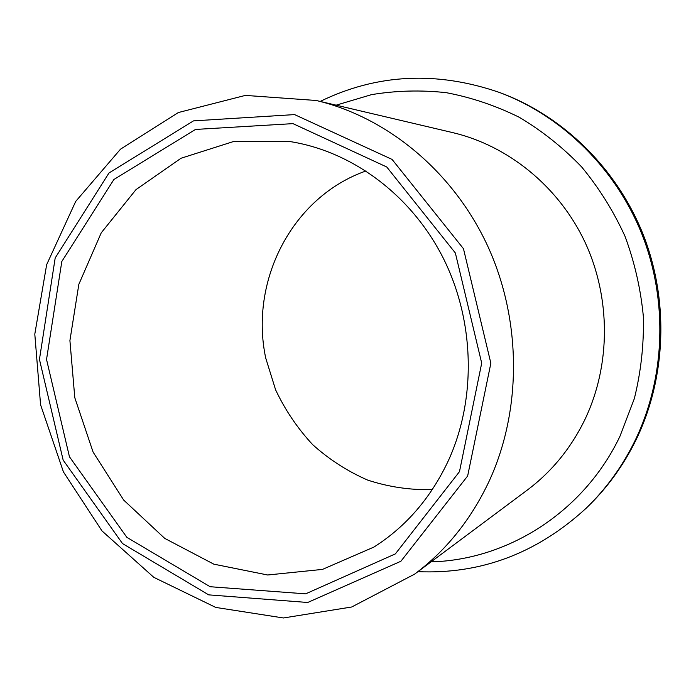 <?xml version="1.0" encoding="UTF-8"?>
<svg xmlns="http://www.w3.org/2000/svg" width="696" height="696" viewBox="0 0 696 696"><rect width="100%" height="100%" fill="white"/><g stroke="black" fill="none" stroke-linecap="round" stroke-linejoin="round"><path stroke-width="1.04" d="M448.589 460.178C431.155 497.527 406.273 526.489 373.943 547.056L322.457 569.406L267.655 574.992L213.82 564.16L164.752 538.399L123.671 500.059L93.081 452.052L74.794 397.694L69.913 340.553L78.839 284.333L101.251 232.795L135.99 189.625L181.056 158.236L233.543 141.523L289.666 141.514C351.663 151.11 410.927 194.636 442.917 257.468C474.707 320.377 476.603 398.477 448.589 460.178M459.482 471.644L481.702 363.138L455.358 252.987L386.75 166.988L292.964 123.636L195.515 129.439L113.892 179.516L61.822 261.478L46.536 359.458L69.452 456.785L126.863 537.347L210.14 586.728L305.657 593.845L395.363 553.894L459.482 471.644M467.651 475.968L400.896 561.254L307.702 602.484L208.687 594.862L122.505 543.559L63.153 460.108L39.446 359.397L55.184 257.972L108.985 172.991L193.488 120.878L294.582 114.596L392.065 159.41L463.466 248.707L490.863 363.216L467.651 475.968M366.035 170.938C292.059 196.916 249.316 280.906 265.715 358.022L275.616 389.856C285.177 410.057 297.514 428.31 312.626 444.605C329.121 459.447 347.469 471.279 367.688 480.101C388.638 486.965 410.17 490.141 432.268 489.645M489.001 481.475C521.939 410.362 521.817 320.317 487.609 245.836C453.122 171.451 387.228 117.233 316.175 100.476L245.375 95.404L178.402 112.526L120.512 149.17L75.707 201.414L46.649 264.689L34.8 334.124L40.577 404.802L63.44 471.94L101.973 530.9L153.833 577.358L215.751 607.425L283.437 617.97L351.689 606.999L414.607 574.139C446.171 550.501 470.966 519.616 489.001 481.475M414.607 574.139L527.15 490.175C551.815 471.688 571.146 447.972 585.162 419.027C610.757 365.078 610.957 297.914 585.049 242.269C558.905 186.711 508.437 145.795 452.852 132.649L316.175 100.476M336.142 105.174L371.507 94.647C396.067 90.576 420.984 89.914 446.258 92.672C471.41 97.44 495.769 105.653 519.32 117.311C542.08 130.865 562.873 147.421 581.699 166.988C599.091 188.042 613.55 211.192 625.06 236.414C634.691 262.496 640.798 289.379 643.409 317.08C643.939 344.842 640.92 372.021 634.343 398.608L619.901 436.409C583.648 512.36 507.48 559.993 431.05 561.872M417.922 571.66C480.849 574.409 536.825 553.363 585.858 508.506C605.903 489.201 622.268 466.633 634.952 440.803C665.159 378.546 668.221 301.429 642.199 234.883C615.873 168.441 561.994 115.832 499.397 92.438C436.557 70.835 376.823 73.828 320.204 101.425M499.397 92.438L501.129 93.081C563.464 116.38 617.091 168.745 643.304 234.865C669.204 301.098 666.15 377.841 636.074 439.82C623.442 465.528 607.147 488 587.189 507.227L585.858 508.506"/></g></svg>
